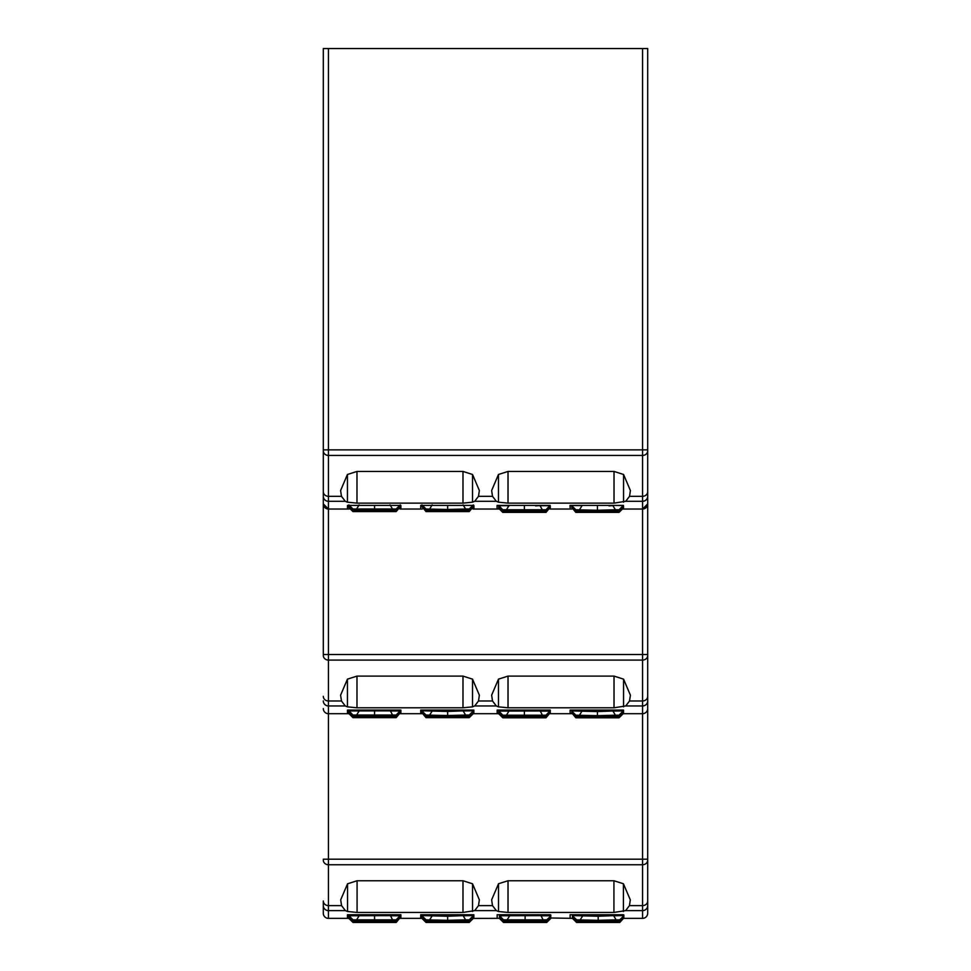 <?xml version="1.0" encoding="UTF-8"?>
<svg xmlns="http://www.w3.org/2000/svg" width="971" height="971" viewBox="0 0 971 971"><rect width="100%" height="100%" fill="white"/><g stroke="black" fill="none" stroke-linecap="round" stroke-linejoin="round"><path stroke-width="1.46" d="M550.278 914.961L550.788 917.182L546.709 920.896L503.524 920.896L499.434 916.806L499.434 915.568L503.524 919.84L503.524 920.896M540.568 914.743L543.08 919.84L503.524 919.84M613.636 915.762L623.868 915.568L623.843 917.182L619.777 920.896L576.592 920.896L572.502 916.806L572.502 915.568L598.185 916.236L613.636 915.641L616.136 919.84L598.185 920.326L576.592 919.84L572.502 915.762M390.366 920.896L358.785 920.896L358.384 921.661L396.168 921.661L400.258 917.559L400.258 914.743L400.258 916.806L396.168 920.896L390.366 920.896L390.767 921.661M390.026 914.743L392.539 919.84L352.983 919.84L352.983 920.896L348.892 916.806L348.892 915.568L352.983 919.84M463.094 915.762L473.326 915.568L473.326 916.806L469.224 920.896L426.051 920.896L421.948 916.806L421.948 915.568L447.643 916.236L463.094 915.641L465.595 919.84L447.643 920.326L426.051 919.84L421.96 915.762M540.179 716.246L508.586 716.246L508.197 716.999L545.981 716.999L550.072 712.908L550.072 710.08L550.072 712.144L545.981 716.246L540.179 716.246L540.58 716.999M539.84 710.08L542.34 715.19L502.796 715.19L502.796 716.246L498.706 712.144L498.706 710.906L502.796 715.19M612.907 711.1L623.139 710.906L623.139 712.144L619.037 716.246L575.852 716.246L571.761 712.144L571.761 710.906L597.444 711.573L612.895 710.978L615.408 715.19L597.444 715.663L575.852 715.19L571.773 711.1M390.366 716.113L358.785 716.113L358.384 716.877L396.168 716.877L400.258 712.775L400.258 710.08L400.258 712.01L396.168 716.113L390.366 716.113L390.767 716.877M390.026 710.08L392.539 715.057L352.983 715.057L352.983 716.113L348.892 712.01L348.892 710.784L352.983 715.057M463.094 710.966L473.326 710.784L473.326 712.01L469.224 716.113L426.051 716.113L421.948 712.01L421.948 710.784L447.643 711.44L463.094 710.857L465.595 715.057L447.643 715.53L426.051 715.057L421.96 710.966M540.179 510.831L508.586 510.831L508.197 511.596L545.981 511.596L550.072 507.493L550.072 505.418L550.072 506.741L545.981 510.831L540.179 510.831L540.58 511.596M539.84 505.418L542.34 509.775L502.796 509.775L502.796 510.831L498.706 506.741L498.706 505.503L502.796 509.775M612.895 505.418L623.139 505.503L623.139 506.741L619.037 510.831L575.852 510.831L571.761 506.741L571.761 505.503L582.309 505.612M612.907 505.697L615.408 509.775L597.444 510.261L575.852 509.775L571.773 505.697M390.366 510.054L358.785 510.054L358.384 510.819L396.168 510.819L400.258 506.716L400.258 505.418L396.168 510.054L390.366 510.054L390.767 510.819M390.026 504.908L392.539 508.998L352.983 508.998L352.983 510.054L348.892 505.418L348.892 507.566L352.983 511.608L396.168 511.608L396.168 510.819M473.326 506.716L469.224 511.608L473.326 506.716L473.326 505.418L469.224 510.054L426.051 510.054L421.948 505.418L421.948 506.716L426.051 511.608L421.948 506.716M463.094 504.908L465.595 508.998L447.643 509.472L426.051 508.998L421.96 504.908M498.536 883.731L491.642 899.838L492.503 905.627L496.315 910.616L498.511 911.526L508.015 912.449L613.927 912.449L625.615 910.616L629.439 905.627L630.3 899.838L623.406 883.731L613.927 880.758L508.015 880.758L498.536 883.731M498.511 883.756L498.511 911.526M498.475 679.142L491.642 695.175L492.503 700.977L496.315 705.953L498.475 706.852L498.475 679.142L508.015 676.095L614.024 676.095L623.564 679.142L630.397 695.175L629.536 700.977L642.571 700.977L642.571 509.035L647.693 503.925L647.693 913.238A5.122 5.122 0 0 1 642.571 918.36L642.571 713.697A5.122 5.122 0 0 0 647.693 708.575A5.122 5.122 0 0 1 642.571 713.697L642.571 700.977A5.122 4.637 0 0 0 647.693 696.341M498.475 474.479L491.642 490.525L492.503 496.315L496.315 501.291L498.475 502.189L508.015 503.136L614.024 503.136L625.725 501.291L629.536 496.315L630.397 490.525L623.564 474.479L614.024 471.433L508.015 471.433L498.475 474.479L498.475 502.189M347.436 474.479L340.603 490.525L341.464 496.315L345.275 501.291L347.436 502.189L356.976 503.136L462.985 503.136L472.525 502.189L472.525 474.479L462.985 471.433L356.976 471.433L347.436 474.479L347.436 502.189M347.436 679.142L340.603 695.175L341.464 700.977L345.275 705.953L347.436 706.852L347.436 679.142L356.976 676.095L462.985 676.095L472.525 679.142L472.525 706.852L474.685 705.953L478.497 700.977L479.358 695.175L472.525 679.142M347.545 883.792L340.7 899.838L341.561 905.627L345.385 910.616L347.533 911.502L357.073 912.449L462.985 912.449L474.685 910.616L478.497 905.627L479.358 899.838L472.525 883.792L462.985 880.758L357.073 880.758L347.545 883.792L347.533 911.502M550.278 914.743L497.164 914.743L497.164 918.36L499.434 918.36L499.434 915.568M623.54 914.961L623.868 916.139M623.54 914.743L570.123 914.743L570.123 918.36L570.123 914.743M550.63 917.983L572.502 918.36L572.502 917.559L576.592 922.45L572.502 918.408M623.843 917.983L619.777 922.45L623.698 917.983M623.868 918.36L642.571 918.36A5.122 5.122 0 0 0 647.693 913.238M323.307 901.986L323.307 913.238A5.122 5.122 0 0 0 328.429 918.36L347.46 918.36L347.46 914.743L400.877 914.743L400.877 918.36L420.722 918.36L420.722 914.743L420.722 918.36L421.948 918.36L421.948 917.559L426.051 922.45L421.948 918.408M473.836 914.743L473.836 918.36L473.836 914.743L420.722 914.743M473.326 915.568L473.326 918.408L497.164 918.36L497.164 914.743M498.766 509.035L497.067 509.035L497.067 505.418L497.067 509.035L473.933 509.035L473.933 506.449L473.933 509.035L473.035 509.035M323.307 554.065L323.307 449.864L328.429 449.864L328.429 509.035A5.122 5.122 0 0 1 323.307 503.925L328.429 509.035L328.429 654.527L323.307 654.527L323.307 48.55L328.429 48.55L328.429 449.864L642.571 449.864L642.571 48.55L647.693 48.55L647.693 503.925A5.122 5.122 0 0 1 642.571 509.035L623.54 509.035L623.54 506.449L623.079 509.035M420.722 505.418L420.722 509.035L420.722 505.418L473.836 505.418L473.933 506.449M422.239 509.035L400.877 509.035L400.877 505.418L400.877 509.035L399.979 509.035M570.123 505.418L570.123 509.035L571.822 509.035M570.123 509.035L550.278 509.035L550.278 506.449L550.011 509.035M497.164 710.08L497.164 713.697L497.164 710.08L550.278 710.08L550.072 713.697M498.706 713.697L473.836 713.697L473.836 710.08L473.326 713.697M642.571 713.697L623.54 713.697L623.54 710.08L623.139 713.697M647.693 901.986L647.693 654.527L328.429 654.527L328.429 713.697A5.122 5.122 0 0 1 323.307 708.575A5.122 5.122 0 0 0 328.429 713.697L347.46 713.697L347.46 710.08L347.46 713.697L348.892 713.697M420.722 710.08L420.722 713.697L420.722 710.08L473.836 710.08M421.948 713.697L400.877 713.697L400.877 710.08L400.877 713.697L400.258 713.697M570.123 710.08L570.123 713.697L570.123 710.08L623.54 710.08M550.278 710.08L550.278 713.697L571.761 713.697M400.258 917.559L396.168 922.45L352.983 922.45L348.892 918.408L347.46 918.36L347.46 914.743M400.877 914.743L400.877 918.36L400.258 918.36M323.307 503.925A5.122 5.122 0 0 0 328.429 509.035L347.46 509.035L347.46 505.418L347.46 509.035L349.172 509.035M647.693 554.065L647.693 449.864L642.571 449.864L642.571 455.435A5.122 4.637 0 0 0 647.693 450.799M550.278 506.449L550.169 505.418L497.067 505.418M623.54 506.449L623.443 505.418L570.026 505.418L570.123 506.449M570.026 505.418L570.026 506.449M400.877 710.08L347.46 710.08M400.877 505.418L347.46 505.418M623.418 911.526L623.418 883.756M498.475 706.852L508.015 707.798L614.024 707.798L625.725 705.953L629.536 700.977M623.564 706.852L623.564 679.142M623.564 502.189L623.564 474.479M642.571 48.55L328.429 48.55M472.525 706.852L462.985 707.798L356.976 707.798L347.436 706.852M472.537 911.502L472.537 883.804M472.525 502.189L474.685 501.291L478.497 496.315L479.358 490.525L472.525 474.479M328.429 509.035L347.46 509.035M328.429 918.36A5.122 5.122 0 0 1 323.307 913.238A5.122 5.122 0 0 0 328.429 918.36L328.429 910.616L345.385 910.616M469.224 511.608L426.051 511.608M469.224 510.819L426.051 510.819M432.18 504.908L429.68 508.998M473.314 504.908L469.224 508.998L465.595 508.998M463.434 510.054L463.835 510.819M431.44 510.819L431.84 510.054M400.258 506.716L396.168 511.608M348.892 506.716L352.983 510.819L358.384 510.819M358.785 510.054L352.983 510.054M348.892 504.908L352.983 508.998M359.124 504.908L356.612 508.998M396.168 510.054L396.168 508.998L400.258 504.908M623.139 505.503L623.139 508.343L619.037 512.385L575.852 512.385L571.761 507.493L575.852 512.385M571.761 507.493L571.761 505.503M619.037 512.385L619.037 511.596L575.852 511.596M581.993 505.697L579.493 509.775M619.037 511.596L623.139 507.493M623.127 505.697L619.037 509.775L615.408 509.775M613.247 510.831L613.648 511.596M581.253 511.596L581.653 510.831M545.981 510.831L545.981 509.775L550.072 505.503M550.072 507.493L545.981 512.385L502.796 512.385L498.706 508.343L498.706 505.503M498.706 505.697L509.52 505.648M498.706 507.493L502.796 511.596L508.197 511.596M508.586 510.831L502.796 510.831M508.938 505.697L506.425 509.775M463.094 710.08L463.094 710.857M473.326 710.784L473.326 713.624L469.224 717.666L426.051 717.666L421.948 712.775L426.051 717.666M421.948 712.775L421.948 710.784M432.18 710.129L432.18 710.857M469.224 717.666L469.224 716.877L426.051 716.877M432.18 710.966L429.68 715.057M469.224 716.877L473.326 712.775M473.314 710.966L469.224 715.057L465.595 715.057M463.434 716.113L463.835 716.877M431.44 716.877L431.84 716.113M396.168 716.113L396.168 715.057L400.258 710.784M400.258 712.775L396.168 717.666L352.983 717.666L348.892 713.624L348.892 710.784M348.892 710.966L390.026 710.857M359.124 710.177L359.124 710.857M348.892 712.775L352.983 716.877L358.384 716.877M358.785 716.113L352.983 716.113M359.124 710.966L356.612 715.057M612.895 710.08L612.895 710.978M623.139 710.906L623.139 713.746L619.037 717.787L575.852 717.787L571.761 712.908L575.852 717.787M571.761 712.908L571.761 710.906M581.993 710.214L581.993 710.978M619.037 717.787L619.037 716.999L575.852 716.999M581.993 711.1L579.493 715.19M619.037 716.999L623.139 712.908M623.127 711.1L619.037 715.19L615.408 715.19M613.247 716.246L613.648 716.999M581.253 716.999L581.653 716.246M545.981 716.246L545.981 715.19L550.072 710.906M550.072 712.908L545.981 717.787L502.796 717.787L498.706 713.746L498.706 710.906M498.706 711.1L539.84 710.978M508.938 710.189L508.938 710.978M498.706 712.908L502.796 716.999L508.197 716.999M508.586 716.246L502.796 716.246M508.938 711.1L506.425 715.19M463.094 914.743L463.094 915.641M421.948 917.559L421.948 915.568M432.18 914.791L432.18 915.641M473.326 918.408L469.224 922.45L426.051 922.45M469.224 922.45L469.224 921.661L426.051 921.661M432.18 915.762L429.68 919.84M469.224 921.661L473.326 917.559M473.314 915.762L469.224 919.84L465.595 919.84M463.434 920.896L463.835 921.661M431.44 921.661L431.84 920.896M396.168 920.896L396.168 919.84L400.258 915.568M348.892 918.408L348.892 915.568M348.892 915.762L390.026 915.641M359.124 914.828L359.124 915.641M348.892 917.559L352.983 921.661L358.384 921.661M358.785 920.896L352.983 920.896M359.124 915.762L356.612 919.84M613.636 914.743L613.636 915.641M623.868 915.568L623.868 914.961M572.502 917.559L572.502 915.568M582.734 914.961L582.734 915.641M623.868 915.762L619.777 919.84L616.136 919.84M619.777 922.45L576.592 922.45M619.777 921.661L576.592 921.661M582.734 915.762L580.221 919.84M613.975 920.896L614.376 921.661M581.993 921.661L582.382 920.896M550.788 917.983L546.709 921.661L541.308 921.661L540.92 920.896M550.8 918.408L546.709 922.45L503.524 922.45L499.434 918.408M546.709 920.896L546.709 919.84L550.8 916.139M509.326 920.896L508.925 921.661L503.524 921.661L499.434 917.559M550.8 915.568L550.8 914.961M499.434 915.762L540.568 915.641M509.666 914.961L509.666 915.641M508.925 921.661L541.308 921.661M509.666 915.762L507.153 919.84M525.117 916.236L525.117 920.326M598.185 916.236L598.185 920.326M374.575 916.236L374.575 920.326M447.643 916.236L447.643 920.326M524.389 711.573L524.389 715.663M597.444 711.573L597.444 715.663M374.575 711.44L374.575 715.53M447.643 711.44L447.643 715.53M535.604 505.915L539.84 505.575M524.389 506.17L524.389 510.261M608.987 505.903L612.895 505.575M597.444 506.17L597.444 510.261M374.575 505.381L374.575 509.472M447.643 505.381L447.643 509.472M625.615 910.616L642.571 910.616A5.122 5.049 0 0 0 647.693 905.555M474.685 910.616L496.315 910.616M328.429 713.697L328.429 859.189L647.693 859.189M508.015 471.433L508.015 503.136M614.024 503.136L614.024 471.433M356.976 471.433L356.976 503.136M462.985 503.136L462.985 471.433M614.024 707.798L614.024 676.095M508.015 676.095L508.015 707.798M462.985 707.798L462.985 676.095M356.976 676.095L356.976 707.798M613.927 912.449L613.927 880.758M508.015 880.758L508.015 912.449M462.985 912.449L462.985 880.758M357.073 880.758L357.073 912.449M478.497 905.627L492.503 905.627M323.307 859.189L328.429 859.189L328.429 864.748L642.571 864.748A5.122 4.637 0 0 0 647.693 860.112M323.307 860.112A5.122 4.637 0 0 0 328.429 864.748L328.429 905.627L341.561 905.627M629.439 905.627L642.571 905.627A5.122 4.637 0 0 0 647.693 900.991M323.307 900.991A5.122 4.637 0 0 0 328.429 905.627L328.429 910.616A5.122 5.049 0 0 1 323.307 905.555M323.307 655.449A5.122 4.637 0 0 0 328.429 660.086L642.571 660.086A5.122 4.637 0 0 0 647.693 655.449M323.307 696.341A5.122 4.637 0 0 0 328.429 700.977L341.464 700.977M478.497 700.977L492.503 700.977M474.685 705.953L496.315 705.953M625.725 705.953L642.571 705.953A5.122 5.049 0 0 0 647.693 700.904M323.307 700.904A5.122 5.049 0 0 0 328.429 705.953L345.275 705.953M323.307 496.242A5.122 5.049 0 0 0 328.429 501.291L345.275 501.291M647.693 503.925A5.122 5.122 0 0 1 642.571 509.035L642.571 455.435L328.429 455.435A5.122 4.637 0 0 1 323.307 450.799M625.725 501.291L642.571 501.291A5.122 5.049 0 0 0 647.693 496.242M474.685 501.291L496.315 501.291M323.307 491.678A5.122 4.637 0 0 0 328.429 496.315L341.464 496.315M629.536 496.315L642.571 496.315A5.122 4.637 0 0 0 647.693 491.678M478.497 496.315L492.503 496.315M469.224 510.054L469.224 508.998M426.051 508.998L426.051 510.054M352.983 510.819L352.983 511.608M396.168 508.998L392.539 508.998M619.037 510.831L619.037 509.775M575.852 509.775L575.852 510.831M539.84 505.697L550.072 505.697M502.796 511.596L502.796 512.385M545.981 512.385L545.981 511.596M545.981 509.775L542.34 509.775M469.224 716.113L469.224 715.057M426.051 715.057L426.051 716.113M390.026 710.966L400.258 710.966M352.983 716.877L352.983 717.666M396.168 717.666L396.168 716.877M396.168 715.057L392.539 715.057M619.037 716.246L619.037 715.19M575.852 715.19L575.852 716.246M539.84 711.1L550.072 711.1M502.796 716.999L502.796 717.787M545.981 717.787L545.981 716.999M545.981 715.19L542.34 715.19M469.224 920.896L469.224 919.84M426.051 919.84L426.051 920.896M390.026 915.762L400.258 915.762M352.983 921.661L352.983 922.45M396.168 922.45L396.168 921.661M396.168 919.84L392.539 919.84M619.777 920.896L619.777 919.84M576.592 919.84L576.592 920.896M546.709 922.45L546.709 921.661M540.568 915.762L550.8 915.762M503.524 921.661L503.524 922.45M546.709 919.84L543.08 919.84"/></g></svg>
